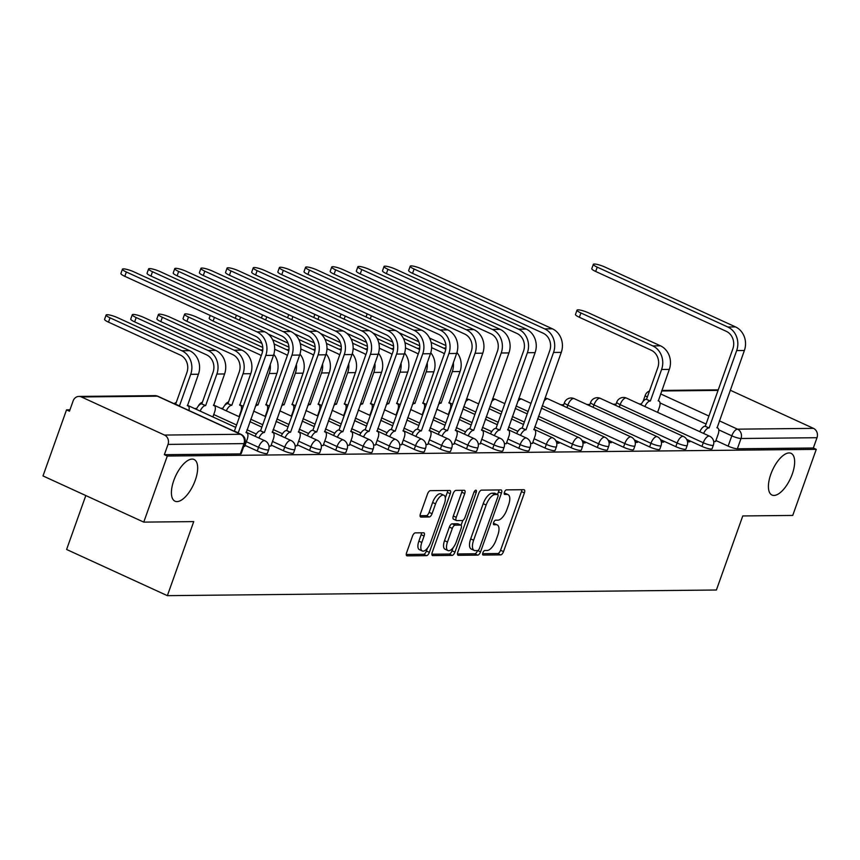 <?xml version="1.0" encoding="UTF-8"?>
<svg xmlns="http://www.w3.org/2000/svg" width="860" height="860" viewBox="0 0 860 860"><rect width="100%" height="100%" fill="white"/><g stroke="black" fill="none" stroke-linecap="round" stroke-linejoin="round"><path stroke-width="1.29" d="M482.868 552.797A2.462 1.064 114.6 0 0 482.998 555.022A2.462 1.064 114.6 0 0 483.212 555.066L500.703 554.893A3.515 1.516 114.6 0 0 503.508 551.615L524.396 492.941A3.515 1.516 114.6 0 0 524.213 489.759A3.515 1.516 114.6 0 0 523.912 489.695L506.422 489.877A2.462 1.064 114.6 0 0 504.454 492.167A2.462 1.064 114.6 0 0 504.583 494.403A2.462 1.064 114.6 0 0 504.798 494.446L507.067 494.414A11.255 4.859 114.6 0 1 508.034 494.618A11.255 4.859 114.6 0 1 508.615 504.798L506.873 509.679A11.255 4.859 114.6 0 1 497.897 520.171L495.629 520.192A2.462 1.064 114.6 0 0 493.661 522.482A2.462 1.064 114.6 0 0 493.79 524.707A2.462 1.064 114.6 0 0 494.005 524.75L496.263 524.729A11.255 4.859 114.6 0 1 497.241 524.933A11.255 4.859 114.6 0 1 497.822 535.113L496.08 539.994A11.255 4.859 114.6 0 1 487.093 550.486L484.836 550.508A2.462 1.064 114.6 0 0 482.868 552.797M195.274 480.235A22.93 9.912 114.6 0 0 194.091 459.498A22.93 9.912 114.6 0 0 173.806 480.45A22.93 9.912 114.6 0 0 174.978 501.187A22.93 9.912 114.6 0 0 195.274 480.235M792.264 474.086A22.93 9.912 114.6 0 0 791.082 453.349A22.93 9.912 114.6 0 0 770.796 474.301A22.93 9.912 114.6 0 0 771.979 495.037A22.93 9.912 114.6 0 0 792.264 474.086M415.305 532.877A3.515 1.516 114.6 0 0 412.499 536.145L406.64 552.614A3.515 1.516 114.6 0 0 406.812 555.786A3.515 1.516 114.6 0 0 407.124 555.85L426.549 555.657A3.515 1.516 114.6 0 0 429.355 552.378L450.242 493.704A3.515 1.516 114.6 0 0 450.06 490.522A3.515 1.516 114.6 0 0 449.758 490.458L430.333 490.662A3.515 1.516 114.6 0 0 427.527 493.941L420.443 513.818A3.515 1.516 114.6 0 0 420.626 517A3.515 1.516 114.6 0 0 420.938 517.064L429.248 516.978A3.515 1.516 114.6 0 0 432.053 513.699L435.568 503.842A9.406 4.063 114.6 0 1 443.889 495.242A9.406 4.063 114.6 0 1 444.373 503.756L430.613 542.38A9.406 4.063 114.6 0 1 422.292 550.98A9.406 4.063 114.6 0 1 421.808 542.466L424.098 536.027A3.515 1.516 114.6 0 0 423.926 532.845A3.515 1.516 114.6 0 0 423.614 532.791L415.305 532.877M816.269 449.35L792.737 515.43L742.771 515.946L716.401 590.003L167.367 595.658L193.736 521.601L143.76 522.117L167.291 456.036L816.269 449.35L813.334 448.006L817 437.708L741.03 438.492A7.17 1.29 -160.4 0 1 731.806 435.837L718.777 429.86M457.832 552.088A3.515 1.516 114.6 0 0 458.004 555.259A3.515 1.516 114.6 0 0 458.315 555.323L477.741 555.13A3.515 1.516 114.6 0 0 480.546 551.851L501.434 493.178A3.515 1.516 114.6 0 0 501.251 489.996A3.515 1.516 114.6 0 0 500.95 489.931L481.525 490.135A3.515 1.516 114.6 0 0 478.719 493.414L457.832 552.088M452.145 555.388L432.72 555.592A3.515 1.516 114.6 0 1 432.408 555.528A3.515 1.516 114.6 0 1 432.236 552.346L453.123 493.672A3.515 1.516 114.6 0 1 455.929 490.393L464.239 490.308A3.515 1.516 114.6 0 1 464.55 490.372A3.515 1.516 114.6 0 1 464.733 493.554L456.252 517.354A3.515 1.516 114.6 0 0 456.434 520.526A3.515 1.516 114.6 0 0 456.746 520.59L462.261 520.537A3.515 1.516 114.6 0 0 465.066 517.258L473.881 492.49A2.462 1.064 114.6 0 1 476.064 490.232A2.462 1.064 114.6 0 1 476.193 492.468L454.951 552.109A3.515 1.516 114.6 0 1 452.145 555.388L449.2 554.044L431.86 554.216M143.76 522.117L43 475.935L66.532 409.854L69.961 409.812M641.452 403.931L639.27 403.953M616.039 404.189L613.115 404.221M589.874 404.458L586.95 404.49M563.719 404.727L560.795 404.759M222.891 408.242L220.708 408.263M196.725 408.511L194.543 408.532M85.806 495.553L66.607 549.476L167.367 595.658M167.291 456.036L164.357 454.693L168.023 444.394A7.17 6.332 -90.6 0 0 164.518 435.063L81.377 396.954A7.17 6.332 -90.6 0 0 78.937 396.428A7.17 6.332 -90.6 0 0 73.132 400.9L69.466 411.198L66.532 409.854M813.334 448.006L737.364 448.791A7.17 1.29 -160.4 0 1 728.14 446.125L715.918 440.524M730.237 390.225A7.17 6.332 89.4 0 1 730.355 390.268L813.485 428.377A7.17 6.332 89.4 0 1 817 437.708M687.548 441.868L689.806 441.846L687.258 440.675M661.394 442.137L663.651 442.115L661.103 440.943M635.228 442.406L637.486 442.384L634.938 441.212M609.073 442.674L611.331 442.653L608.772 441.481M582.908 442.943L585.166 442.921L582.618 441.75M556.753 443.212L559.011 443.19L556.452 442.019M530.588 443.481L532.48 443.298M504.433 443.749L506.325 443.566M478.267 444.018L480.159 443.835M452.113 444.287L454.005 444.104M425.947 444.566L427.839 444.373M399.792 444.835L401.685 444.642M373.627 445.104L375.519 444.91M347.472 445.373L349.364 445.179M321.307 445.641L323.199 445.448M295.152 445.91L297.044 445.716M268.986 446.179L270.878 445.985M243.756 446.437L244.724 446.254M257.258 450.984L258.559 447.329A7.17 1.29 -160.4 0 0 268.664 449.694L267.363 453.349A7.17 1.29 19.6 0 1 257.258 450.984L245.035 445.373M283.413 450.704L284.714 447.06A7.17 1.29 -160.4 0 0 294.819 449.425L293.518 453.08A7.17 1.29 19.6 0 1 283.413 450.704L271.19 445.104M309.579 450.436L310.879 446.791A7.17 1.29 -160.4 0 0 320.984 449.156L319.683 452.812A7.17 1.29 19.6 0 1 309.579 450.436L297.356 444.835M335.733 450.167L337.034 446.523A7.17 1.29 -160.4 0 0 347.139 448.888L345.838 452.543A7.17 1.29 19.6 0 1 335.733 450.167L323.51 444.566M361.899 449.898L363.2 446.254A7.17 1.29 -160.4 0 0 373.304 448.619L372.004 452.274A7.17 1.29 19.6 0 1 361.899 449.898L349.676 444.298M388.053 449.629L389.354 445.974A7.17 1.29 -160.4 0 0 399.459 448.35L398.159 452.005A7.17 1.29 19.6 0 1 388.053 449.629L375.831 444.029M414.219 449.361L415.52 445.706A7.17 1.29 -160.4 0 0 425.625 448.081L424.324 451.737A7.17 1.29 19.6 0 1 414.219 449.361L401.996 443.76M440.374 449.092L441.675 445.437A7.17 1.29 -160.4 0 0 451.779 447.813L450.479 451.468A7.17 1.29 19.6 0 1 440.374 449.092L428.151 443.491M466.539 448.823L467.84 445.168A7.17 1.29 -160.4 0 0 477.945 447.544L476.644 451.188A7.17 1.29 19.6 0 1 466.539 448.823L454.316 443.222M492.694 448.554L493.995 444.899A7.17 1.29 -160.4 0 0 504.1 447.275L502.799 450.919A7.17 1.29 19.6 0 1 492.694 448.554L480.471 442.954M518.86 448.286L520.16 444.631A7.17 1.29 -160.4 0 0 530.265 447.006L528.964 450.651A7.17 1.29 19.6 0 1 518.86 448.286L506.637 442.685M545.014 448.017L546.315 444.362A7.17 1.29 -160.4 0 0 556.42 446.738L555.119 450.382A7.17 1.29 19.6 0 1 545.014 448.017L532.791 442.416M571.18 447.748L572.48 444.093A7.17 1.29 -160.4 0 0 582.586 446.458L581.285 450.113A7.17 1.29 19.6 0 1 571.18 447.748L555.872 440.728M597.334 447.479L598.635 443.825A7.17 1.29 -160.4 0 0 608.74 446.19L607.439 449.844A7.17 1.29 19.6 0 1 597.334 447.479L582.026 440.46M623.5 447.211L624.801 443.556A7.17 1.29 -160.4 0 0 634.906 445.921L633.605 449.576A7.17 1.29 19.6 0 1 623.5 447.211L608.192 440.191M649.655 446.942L650.955 443.287A7.17 1.29 -160.4 0 0 661.061 445.652L659.76 449.307A7.17 1.29 19.6 0 1 649.655 446.942L634.347 439.922M675.82 446.673L677.121 443.018A7.17 1.29 -160.4 0 0 687.226 445.383L685.925 449.038A7.17 1.29 19.6 0 1 675.82 446.673L660.512 439.654M701.975 446.404L703.276 442.75A7.17 1.29 -160.4 0 0 713.381 445.114L712.08 448.769A7.17 1.29 19.6 0 1 701.975 446.404L686.667 439.385M713.714 441.599L715.606 441.406M164.357 454.693L240.327 453.908A7.17 1.29 19.6 0 0 241.198 453.618L244.863 443.319A7.17 1.29 -160.4 0 1 243.993 443.61L168.023 444.394M497.241 524.933L494.306 523.589A11.255 4.859 114.6 0 0 493.436 523.385M508.034 494.618L505.099 493.274A11.255 4.859 114.6 0 0 504.229 493.07M482.643 553.7L497.757 553.539A3.515 1.516 114.6 0 0 500.563 550.271L521.461 491.597A3.515 1.516 114.6 0 0 521.827 489.716M497.553 494.478L498.499 491.834A3.515 1.516 114.6 0 0 498.864 489.953M457.456 553.958L474.795 553.775A3.515 1.516 114.6 0 0 477.579 550.583A2.462 1.064 114.6 0 0 479.514 548.282L497.854 496.79A2.462 1.064 114.6 0 0 497.725 494.565A2.462 1.064 114.6 0 0 497.51 494.521L495.123 494.543A11.255 4.859 114.6 0 0 486.147 505.024L473.613 540.231A11.255 4.859 114.6 0 0 474.193 550.411A11.255 4.859 114.6 0 0 475.161 550.604L477.547 550.583M494.962 493.35A2.462 1.064 114.6 0 0 494.79 493.21A2.462 1.064 114.6 0 0 494.575 493.167L497.51 494.521M474.193 550.411L471.248 549.056A11.255 4.859 114.6 0 1 470.678 538.887L483.212 503.68A11.255 4.859 114.6 0 1 492.189 493.199L494.575 493.167M453.8 519.246A3.515 1.516 114.6 0 1 453.5 519.182A3.515 1.516 114.6 0 1 453.317 516L461.788 492.21A3.515 1.516 114.6 0 0 462.164 490.329M462.831 520.365L461.089 525.266M453.069 547.788L452.005 550.765L454.951 552.109M447.469 542.037A9.406 4.063 114.6 0 0 447.942 550.55A9.406 4.063 114.6 0 0 456.273 541.95L461.121 528.341A3.515 1.516 114.6 0 0 460.938 525.159A3.515 1.516 114.6 0 0 460.627 525.094L455.112 525.159A3.515 1.516 114.6 0 0 452.306 528.438L447.469 542.037L444.523 540.693A9.406 4.063 114.6 0 0 445.007 549.207L447.942 550.55M458.24 524.009A3.515 1.516 114.6 0 0 457.993 523.815A3.515 1.516 114.6 0 0 457.692 523.751L460.627 525.094M444.523 540.693L449.371 527.083A3.515 1.516 114.6 0 1 452.177 523.804L457.692 523.751M449.2 554.044A3.515 1.516 114.6 0 0 452.005 550.765M422.292 550.98L419.358 549.626A9.406 4.063 114.6 0 1 418.874 541.123L421.163 534.683A3.515 1.516 114.6 0 0 421.529 532.813M443.889 495.242L440.954 493.898A9.406 4.063 114.6 0 0 432.623 502.498L435.568 503.842M420.078 515.699L426.313 515.635A3.515 1.516 114.6 0 0 429.118 512.356L432.623 502.498M445.319 497.94L447.308 492.361A3.515 1.516 114.6 0 0 447.673 490.479M406.264 554.485L423.604 554.302A3.515 1.516 114.6 0 0 426.41 551.034L427.42 548.207M657.61 412.359L659.319 407.533A7.17 3.096 114.6 0 0 658.953 401.061A7.17 3.096 114.6 0 0 658.33 400.932L669.317 369.381A18.092 15.996 -90.6 0 0 660.448 345.817L588.627 312.889A8.245 1.483 19.6 0 0 577.006 310.17A8.245 1.483 19.6 0 0 580.909 312.975L579.371 317.286A8.245 1.483 -160.4 0 1 575.469 314.491L577.006 310.17M641.044 404.77A7.17 3.096 -65.4 0 1 646.301 399.266L650.364 401.007L661.598 369.467A18.092 15.996 -90.6 0 0 652.74 345.892L580.909 312.975M650.364 401.007L650.117 401.018A7.17 3.096 114.6 0 0 644.871 406.522M579.371 317.286L651.203 350.213A13.438 11.879 89.4 0 1 657.782 367.714L646.548 399.266M715.541 441.578L718.078 434.472A7.17 3.096 114.6 0 0 717.713 427.99A7.17 3.096 114.6 0 0 717.089 427.861L744.384 350.493A18.092 15.996 -90.6 0 0 735.526 326.918L604.946 267.073A8.245 1.483 19.6 0 0 593.325 264.342A8.245 1.483 19.6 0 0 597.227 267.148L595.69 271.47A8.245 1.483 -160.4 0 1 591.788 268.664L593.325 264.342M699.803 431.698A7.17 3.096 -65.4 0 1 705.049 426.194L709.124 427.947L736.676 350.568A18.092 15.996 -90.6 0 0 727.807 327.004L597.227 267.148M595.69 271.47L726.27 331.315A13.438 11.879 89.4 0 1 732.86 348.816L705.308 426.194M709.124 427.947L708.866 427.947A7.17 3.096 114.6 0 0 703.62 433.451M366.296 317.06A8.245 1.483 -160.4 0 1 366.177 316.641L367.177 313.846M448.329 414.509L450.038 409.693A7.17 3.096 114.6 0 0 449.673 403.211A7.17 3.096 114.6 0 0 449.049 403.082L460.035 371.541A18.092 15.996 -90.6 0 0 456.94 352.492M439.223 402.319L441.083 403.168L452.317 371.617A18.092 15.996 -90.6 0 0 453.349 362.64M441.083 403.168L440.836 403.168A7.17 3.096 114.6 0 0 438.492 404.383M431.612 347.644L441.922 352.363A13.438 11.879 89.4 0 1 444.351 353.879M399.019 332.712L418.852 341.796M445.899 345.559L429.559 338.066M445.727 349.343A18.092 15.996 -90.6 0 0 443.459 348.053L431.096 342.387M340.13 317.329A8.245 1.483 -160.4 0 1 340.022 316.91L341.022 314.115M422.163 414.778L423.883 409.962A7.17 3.096 114.6 0 0 423.507 403.48A7.17 3.096 114.6 0 0 422.894 403.351L433.87 371.81A18.092 15.996 -90.6 0 0 430.774 352.761M413.069 402.587L414.928 403.437L426.162 371.885A18.092 15.996 -90.6 0 0 427.194 362.909M414.928 403.437L414.671 403.437A7.17 3.096 114.6 0 0 412.327 404.651M405.447 347.913L415.756 352.632A13.438 11.879 89.4 0 1 418.186 354.148M372.864 332.981L392.687 342.065M419.744 345.827L403.394 338.335M419.572 349.612A18.092 15.996 -90.6 0 0 417.293 348.321L404.942 342.656M313.975 317.598A8.245 1.483 -160.4 0 1 313.857 317.179L314.857 314.384M395.998 415.047L397.718 410.231A7.17 3.096 114.6 0 0 397.352 403.748A7.17 3.096 114.6 0 0 396.729 403.619L407.715 372.079A18.092 15.996 -90.6 0 0 404.619 353.03M386.903 402.856L388.763 403.706L399.997 372.154A18.092 15.996 -90.6 0 0 401.029 363.178M388.763 403.706L388.516 403.706A7.17 3.096 114.6 0 0 386.172 404.92M379.292 348.182L389.601 352.912A13.438 11.879 89.4 0 1 392.031 354.417M346.698 333.25L366.532 342.334M393.579 346.096L377.228 338.603M393.407 349.88A18.092 15.996 -90.6 0 0 391.139 348.59L378.776 342.925M287.81 317.867A8.245 1.483 -160.4 0 1 287.702 317.447L288.702 314.652M369.843 415.315L371.563 410.5A7.17 3.096 114.6 0 0 371.187 404.017A7.17 3.096 114.6 0 0 370.574 403.899L381.55 372.348A18.092 15.996 -90.6 0 0 378.454 353.299M360.748 403.125L362.608 403.974L373.842 372.434A18.092 15.996 -90.6 0 0 374.874 363.447M362.608 403.974L362.35 403.974A7.17 3.096 114.6 0 0 360.007 405.189M353.127 348.45L363.436 353.18A13.438 11.879 89.4 0 1 365.865 354.685M320.543 333.519L340.366 342.602M367.424 346.365L351.073 338.872M367.252 350.149A18.092 15.996 -90.6 0 0 364.973 348.859L352.621 343.194M261.655 318.135A8.245 1.483 -160.4 0 1 261.537 317.716L262.536 314.921M343.677 415.584L345.397 410.768A7.17 3.096 114.6 0 0 345.032 404.286A7.17 3.096 114.6 0 0 344.409 404.168L355.395 372.616A18.092 15.996 -90.6 0 0 352.299 353.567M334.583 403.394L336.443 404.243L347.676 372.702A18.092 15.996 -90.6 0 0 348.708 363.715M336.443 404.243L336.195 404.243A7.17 3.096 114.6 0 0 333.852 405.458M326.972 348.719L337.281 353.449A13.438 11.879 89.4 0 1 339.7 354.954M294.378 333.787L314.212 342.871M341.259 346.634L324.908 339.141M341.087 350.418A18.092 15.996 -90.6 0 0 338.818 349.128L326.456 343.462M235.489 318.415A8.245 1.483 -160.4 0 1 235.382 317.985L236.382 315.19M317.523 415.864L319.243 411.037A7.17 3.096 114.6 0 0 318.866 404.555A7.17 3.096 114.6 0 0 318.254 404.437L329.229 372.885A18.092 15.996 -90.6 0 0 326.133 353.836M308.428 403.662L310.288 404.512L321.522 372.971A18.092 15.996 -90.6 0 0 322.554 363.984M310.288 404.512L310.03 404.512A7.17 3.096 114.6 0 0 307.687 405.737M300.806 348.988L311.116 353.718A13.438 11.879 89.4 0 1 313.545 355.223M268.223 334.056L288.046 343.14M315.104 346.902L298.753 339.41M314.932 350.687A18.092 15.996 -90.6 0 0 312.653 349.396L300.301 343.731M214.43 317.394L213.129 321.06A8.245 1.483 -160.4 0 1 209.216 318.254L210.216 315.459M291.357 416.132L293.077 411.306A7.17 3.096 114.6 0 0 292.712 404.823A7.17 3.096 114.6 0 0 292.088 404.705L303.075 373.154A18.092 15.996 -90.6 0 0 299.979 354.105M282.263 403.931L284.123 404.781L295.356 373.24A18.092 15.996 -90.6 0 0 296.388 364.253M284.123 404.781L283.875 404.791A7.17 3.096 114.6 0 0 281.521 406.006M274.652 349.257L284.95 353.987A13.438 11.879 89.4 0 1 287.38 355.492M213.129 321.06L261.892 343.409M288.938 347.171L272.588 339.678M288.767 350.955A18.092 15.996 -90.6 0 0 286.488 349.665L274.136 344M262.784 347.44L196.22 316.931A8.245 1.483 19.6 0 0 184.599 314.212A8.245 1.483 19.6 0 0 188.501 317.017L186.964 321.328A8.245 1.483 -160.4 0 1 183.062 318.522L184.599 314.212M265.202 416.401L266.923 411.575A7.17 3.096 114.6 0 0 266.546 405.103A7.17 3.096 114.6 0 0 265.933 404.974L276.909 373.423A18.092 15.996 -90.6 0 0 273.813 354.374M256.108 404.2L257.968 405.049L269.201 373.509A18.092 15.996 -90.6 0 0 270.233 364.522M257.968 405.049L257.71 405.06A7.17 3.096 114.6 0 0 255.366 406.275M186.964 321.328L258.796 354.255A13.438 11.879 89.4 0 1 261.225 355.76M262.612 351.224A18.092 15.996 -90.6 0 0 260.333 349.934L188.501 317.017M239.037 416.67L240.757 411.843A7.17 3.096 114.6 0 0 240.392 405.372A7.17 3.096 114.6 0 0 239.768 405.243L250.754 373.691A18.092 15.996 -90.6 0 0 241.886 350.127L170.054 317.2A8.245 1.483 19.6 0 0 158.433 314.481A8.245 1.483 19.6 0 0 162.346 317.286L160.809 321.597A8.245 1.483 -160.4 0 1 156.896 318.802L158.433 314.481M222.482 409.081A7.17 3.096 -65.4 0 1 227.728 403.577L231.802 405.318L243.036 373.777A18.092 15.996 -90.6 0 0 234.167 350.203L162.346 317.286M231.802 405.318L231.555 405.329A7.17 3.096 114.6 0 0 226.298 410.833M160.809 321.597L232.63 354.524A13.438 11.879 89.4 0 1 239.22 372.025L227.986 403.577M532.426 443.47L534.952 436.353A7.17 3.096 114.6 0 0 534.587 429.871A7.17 3.096 114.6 0 0 533.963 429.742L561.268 352.374A18.092 15.996 -90.6 0 0 552.399 328.81L421.819 268.954A8.245 1.483 19.6 0 0 410.198 266.224A8.245 1.483 19.6 0 0 414.101 269.029L412.563 273.351A8.245 1.483 -160.4 0 1 408.661 270.545L410.198 266.224M516.677 433.58A7.17 3.096 -65.4 0 1 521.934 428.076L525.997 429.828L553.55 352.45A18.092 15.996 -90.6 0 0 544.692 328.885L414.101 269.029M412.563 273.351L543.154 333.207A13.438 11.879 89.4 0 1 549.733 350.708L522.181 428.076M525.997 429.828L525.75 429.828A7.17 3.096 114.6 0 0 520.504 435.332M506.26 443.738L508.798 436.622A7.17 3.096 114.6 0 0 508.432 430.14A7.17 3.096 114.6 0 0 507.808 430.011L535.103 352.643A18.092 15.996 -90.6 0 0 526.245 329.079L395.654 269.223A8.245 1.483 19.6 0 0 384.033 266.503A8.245 1.483 19.6 0 0 387.946 269.298L386.409 273.62A8.245 1.483 -160.4 0 1 382.496 270.814L384.033 266.503M490.522 433.848A7.17 3.096 -65.4 0 1 495.768 428.344L499.843 430.097L527.395 352.729A18.092 15.996 -90.6 0 0 518.526 329.154L387.946 269.298M386.409 273.62L516.989 333.476A13.438 11.879 89.4 0 1 523.568 350.977L496.016 428.344M499.843 430.097L499.585 430.097A7.17 3.096 114.6 0 0 494.339 435.601M480.106 444.007L482.632 436.891A7.17 3.096 114.6 0 0 482.267 430.409A7.17 3.096 114.6 0 0 481.643 430.279L508.948 352.912A18.092 15.996 -90.6 0 0 500.079 329.348L369.499 269.492A8.245 1.483 19.6 0 0 357.878 266.772A8.245 1.483 19.6 0 0 361.781 269.567L360.243 273.888A8.245 1.483 -160.4 0 1 356.341 271.083L357.878 266.772M464.357 434.117A7.17 3.096 -65.4 0 1 469.614 428.624L473.677 430.365L501.229 352.998A18.092 15.996 -90.6 0 0 492.371 329.423L361.781 269.567M360.243 273.888L490.834 333.744A13.438 11.879 89.4 0 1 497.413 351.245L469.861 428.613M473.677 430.365L473.43 430.365A7.17 3.096 114.6 0 0 468.184 435.869M453.94 444.276L456.477 437.16A7.17 3.096 114.6 0 0 456.101 430.677A7.17 3.096 114.6 0 0 455.488 430.559L482.783 353.18A18.092 15.996 -90.6 0 0 473.925 329.616L343.333 269.76A8.245 1.483 19.6 0 0 331.713 267.041A8.245 1.483 19.6 0 0 335.626 269.846L334.088 274.157A8.245 1.483 -160.4 0 1 330.175 271.351L331.713 267.041M438.202 434.397A7.17 3.096 -65.4 0 1 443.448 428.893L447.522 430.634L475.075 353.267A18.092 15.996 -90.6 0 0 466.206 329.692L335.626 269.846M334.088 274.157L464.669 334.013A13.438 11.879 89.4 0 1 471.248 351.514L443.695 428.882M447.522 430.634L447.264 430.634A7.17 3.096 114.6 0 0 442.019 436.138M427.785 444.545L430.312 437.428A7.17 3.096 114.6 0 0 429.946 430.946A7.17 3.096 114.6 0 0 429.323 430.828L456.628 353.449A18.092 15.996 -90.6 0 0 447.759 329.885L317.179 270.029A8.245 1.483 19.6 0 0 305.558 267.309A8.245 1.483 19.6 0 0 309.46 270.115L307.923 274.426A8.245 1.483 -160.4 0 1 304.021 271.62L305.558 267.309M412.037 434.665A7.17 3.096 -65.4 0 1 417.293 429.161L421.357 430.903L448.909 353.535A18.092 15.996 -90.6 0 0 440.051 329.96L309.46 270.115M307.923 274.426L438.514 334.282A13.438 11.879 89.4 0 1 445.093 351.783L417.541 429.151M421.357 430.903L421.11 430.903A7.17 3.096 114.6 0 0 415.864 436.407M401.62 444.813L404.157 437.697A7.17 3.096 114.6 0 0 403.781 431.215A7.17 3.096 114.6 0 0 403.168 431.096L430.462 353.718A18.092 15.996 -90.6 0 0 421.604 330.154L291.013 270.298A8.245 1.483 19.6 0 0 279.392 267.578A8.245 1.483 19.6 0 0 283.305 270.384L281.768 274.695A8.245 1.483 -160.4 0 1 277.855 271.889L279.392 267.578M385.882 434.934A7.17 3.096 -65.4 0 1 391.128 429.43L395.202 431.172L422.754 353.804A18.092 15.996 -90.6 0 0 413.886 330.229L283.305 270.384M281.768 274.695L412.348 334.551A13.438 11.879 89.4 0 1 418.927 352.052L391.375 429.419M395.202 431.172L394.944 431.183A7.17 3.096 114.6 0 0 389.698 436.676M375.465 445.082L377.991 437.966A7.17 3.096 114.6 0 0 377.626 431.483A7.17 3.096 114.6 0 0 377.002 431.365L404.308 353.987A18.092 15.996 -90.6 0 0 395.439 330.423L264.858 270.567A8.245 1.483 19.6 0 0 253.238 267.847A8.245 1.483 19.6 0 0 257.14 270.653L255.603 274.964A8.245 1.483 -160.4 0 1 251.7 272.158L253.238 267.847M359.716 435.203A7.17 3.096 -65.4 0 1 364.973 429.699L369.037 431.44L396.589 354.073A18.092 15.996 -90.6 0 0 387.731 330.498L257.14 270.653M255.603 274.964L386.194 334.819A13.438 11.879 89.4 0 1 392.773 352.32L365.221 429.699M369.037 431.44L368.789 431.451A7.17 3.096 114.6 0 0 363.543 436.955M349.3 445.351L351.837 438.235A7.17 3.096 114.6 0 0 351.46 431.763A7.17 3.096 114.6 0 0 350.848 431.634L378.142 354.255A18.092 15.996 -90.6 0 0 369.284 330.692L238.693 270.835A8.245 1.483 19.6 0 0 227.072 268.116A8.245 1.483 19.6 0 0 230.985 270.921L229.448 275.232A8.245 1.483 -160.4 0 1 225.535 272.437L227.072 268.116M333.562 435.472A7.17 3.096 -65.4 0 1 338.808 429.968L342.882 431.709L370.434 354.341A18.092 15.996 -90.6 0 0 361.565 330.767L230.985 270.921M229.448 275.232L360.028 335.088A13.438 11.879 89.4 0 1 366.607 352.589L339.055 429.968M342.882 431.709L342.624 431.72A7.17 3.096 114.6 0 0 337.378 437.224M323.145 445.62L325.671 438.503A7.17 3.096 114.6 0 0 325.306 432.032A7.17 3.096 114.6 0 0 324.682 431.903L351.987 354.535A18.092 15.996 -90.6 0 0 343.118 330.96L212.538 271.104A8.245 1.483 19.6 0 0 200.917 268.385A8.245 1.483 19.6 0 0 204.82 271.19L203.282 275.501A8.245 1.483 -160.4 0 1 199.38 272.706L200.917 268.385M307.396 435.74A7.17 3.096 -65.4 0 1 312.642 430.237L316.716 431.978L344.269 354.61A18.092 15.996 -90.6 0 0 335.4 331.035L204.82 271.19M203.282 275.501L333.863 335.357A13.438 11.879 89.4 0 1 340.452 352.858L312.9 430.237M316.716 431.978L316.469 431.989A7.17 3.096 114.6 0 0 311.212 437.493M296.979 445.888L299.517 438.783A7.17 3.096 114.6 0 0 299.14 432.3A7.17 3.096 114.6 0 0 298.527 432.171L325.822 354.804A18.092 15.996 -90.6 0 0 316.964 331.229L186.373 271.384A8.245 1.483 19.6 0 0 174.752 268.653A8.245 1.483 19.6 0 0 178.665 271.459L177.128 275.781A8.245 1.483 -160.4 0 1 173.215 272.975L174.752 268.653M281.241 436.009A7.17 3.096 -65.4 0 1 286.488 430.505L290.562 432.257L318.114 354.879A18.092 15.996 -90.6 0 0 309.245 331.304L178.665 271.459M177.128 275.781L307.708 335.626A13.438 11.879 89.4 0 1 314.287 353.127L286.735 430.505M290.562 432.257L290.304 432.257A7.17 3.096 114.6 0 0 285.058 437.762M212.882 416.939L214.602 412.112A7.17 3.096 114.6 0 0 214.226 405.64A7.17 3.096 114.6 0 0 213.613 405.512L224.589 373.96A18.092 15.996 -90.6 0 0 215.731 350.396L143.9 317.48A8.245 1.483 19.6 0 0 132.279 314.749A8.245 1.483 19.6 0 0 136.181 317.555L134.644 321.866A8.245 1.483 -160.4 0 1 130.742 319.071L132.279 314.749M196.327 409.349A7.17 3.096 -65.4 0 1 201.573 403.845L205.648 405.597L216.881 374.046A18.092 15.996 -90.6 0 0 208.012 350.471L136.181 317.555M205.648 405.597L205.389 405.597A7.17 3.096 114.6 0 0 200.143 411.101M134.644 321.866L206.475 354.793A13.438 11.879 89.4 0 1 213.054 372.294L201.821 403.845M270.825 446.157L273.351 439.051A7.17 3.096 114.6 0 0 272.986 432.569A7.17 3.096 114.6 0 0 272.362 432.44L299.667 355.072A18.092 15.996 -90.6 0 0 290.798 331.498L160.218 271.652A8.245 1.483 19.6 0 0 148.597 268.922A8.245 1.483 19.6 0 0 152.5 271.728L150.962 276.049A8.245 1.483 -160.4 0 1 147.06 273.243L148.597 268.922M255.076 436.278A7.17 3.096 -65.4 0 1 260.322 430.774L264.396 432.526L291.948 355.148A18.092 15.996 -90.6 0 0 283.08 331.584L152.5 271.728M150.962 276.049L281.542 335.894A13.438 11.879 89.4 0 1 288.132 353.395L260.58 430.774M264.396 432.526L264.149 432.526A7.17 3.096 114.6 0 0 258.892 438.03M188.963 410.51A7.17 3.096 114.6 0 0 188.071 405.909A7.17 3.096 114.6 0 0 187.448 405.78L198.434 374.24A18.092 15.996 -90.6 0 0 189.565 350.665L117.734 317.748A8.245 1.483 19.6 0 0 106.113 315.018A8.245 1.483 19.6 0 0 110.026 317.824L108.489 322.145A8.245 1.483 -160.4 0 1 104.576 319.339L106.113 315.018M175.085 404.146A7.17 3.096 -65.4 0 1 175.408 404.114L179.482 405.866L190.716 374.315A18.092 15.996 -90.6 0 0 181.847 350.74L110.026 317.824M179.482 405.866L179.235 405.866A7.17 3.096 114.6 0 0 178.901 405.898M108.489 322.145L180.31 355.062A13.438 11.879 89.4 0 1 186.9 372.563L175.666 404.114M244.659 446.426L247.196 439.32A7.17 3.096 114.6 0 0 246.82 432.838A7.17 3.096 114.6 0 0 246.207 432.709L273.501 355.341A18.092 15.996 -90.6 0 0 264.644 331.767L134.053 271.921A8.245 1.483 19.6 0 0 122.432 269.191A8.245 1.483 19.6 0 0 126.345 271.997L124.807 276.318A8.245 1.483 -160.4 0 1 120.894 273.512L122.432 269.191M233.834 431.075A7.17 3.096 -65.4 0 1 234.167 431.043L238.242 432.795L265.794 355.416A18.092 15.996 -90.6 0 0 256.925 331.852L126.345 271.997M124.807 276.318L255.388 336.163A13.438 11.879 89.4 0 1 261.967 353.664L234.415 431.043M238.242 432.795L237.983 432.795A7.17 3.096 114.6 0 0 237.661 432.827M164.518 435.063L240.477 434.279L157.337 396.17L81.377 396.954M728.14 446.125L731.806 435.837A7.17 3.096 114.6 0 1 737.525 429.161L813.485 428.377M706.071 424.044L660.029 402.931M660.587 393.901L708.919 416.046M719.347 420.83L737.525 429.161A7.17 6.332 89.4 0 1 741.03 438.492L737.364 448.791M718.046 390.397L661.63 390.977M268.664 449.694A7.17 7.17 0 0 0 264.891 440.771A7.17 3.096 -65.4 0 0 264.278 440.653A7.17 3.096 -65.4 0 0 258.559 447.329L246.336 441.728M294.819 449.425A7.17 7.17 0 0 0 291.056 440.503A7.17 3.096 -65.4 0 0 290.433 440.385A7.17 3.096 -65.4 0 0 284.714 447.06L272.491 441.459M256.301 434.031L247.003 429.774M236.575 424.99L213.742 414.531M320.984 449.156A7.17 7.17 0 0 0 317.211 440.234A7.17 3.096 -65.4 0 0 316.598 440.116A7.17 3.096 -65.4 0 0 310.879 446.791L298.656 441.191M282.456 433.762L273.157 429.505M262.73 424.722L250.754 419.228M347.139 448.888A7.17 7.17 0 0 0 343.377 439.965A7.17 3.096 -65.4 0 0 342.753 439.847A7.17 3.096 -65.4 0 0 337.034 446.523L324.811 440.922M308.622 433.494L299.323 429.226M288.895 424.453L276.909 418.96M373.304 448.619A7.17 7.17 0 0 0 369.531 439.696A7.17 3.096 -65.4 0 0 368.918 439.567A7.17 3.096 -65.4 0 0 363.2 446.254L350.977 440.642M334.776 433.225L325.478 428.957M315.05 424.184L303.075 418.691M399.459 448.35A7.17 7.17 0 0 0 395.697 439.428A7.17 3.096 -65.4 0 0 395.073 439.299A7.17 3.096 -65.4 0 0 389.354 445.974L377.131 440.374M360.942 432.956L351.643 428.688M341.216 423.915L329.229 418.422M425.625 448.081A7.17 7.17 0 0 0 421.851 439.159A7.17 3.096 -65.4 0 0 421.239 439.03A7.17 3.096 -65.4 0 0 415.52 445.706L403.297 440.105M387.097 432.688L377.798 428.42M367.37 423.647L355.395 418.154M451.779 447.813A7.17 7.17 0 0 0 448.017 438.89A7.17 3.096 -65.4 0 0 447.393 438.761A7.17 3.096 -65.4 0 0 441.675 445.437L429.452 439.836M413.262 432.419L403.963 428.151M393.536 423.378L381.55 417.885M477.945 447.544A7.17 7.17 0 0 0 474.183 438.621A7.17 3.096 -65.4 0 0 473.559 438.492A7.17 3.096 -65.4 0 0 467.84 445.168L455.617 439.567M439.417 432.15L430.118 427.882M419.691 423.109L407.715 417.616M504.1 447.275A7.17 7.17 0 0 0 500.337 438.353A7.17 3.096 -65.4 0 0 499.714 438.224A7.17 3.096 -65.4 0 0 493.995 444.899L481.772 439.299M465.582 431.881L456.284 427.613M445.856 422.84L433.87 417.347M530.265 447.006A7.17 7.17 0 0 0 526.503 438.084A7.17 3.096 -65.4 0 0 525.879 437.955A7.17 3.096 -65.4 0 0 520.16 444.631L507.938 439.03M491.737 431.612L482.438 427.345M472.011 422.572L460.035 417.079M556.42 446.738A7.17 7.17 0 0 0 552.658 437.815A7.17 3.096 -65.4 0 0 552.034 437.686A7.17 3.096 -65.4 0 0 546.315 444.362L534.092 438.761M517.903 431.344L508.604 427.076M498.176 422.292L486.19 416.81M475.763 412.026L463.787 406.533M582.586 446.458A7.17 7.17 0 0 0 578.823 437.546A7.17 3.096 -65.4 0 0 578.199 437.417A7.17 3.096 -65.4 0 0 572.48 444.093L534.759 426.807M524.331 422.023L512.356 416.541M501.928 411.757L489.942 406.264M608.74 446.19A7.17 7.17 0 0 0 604.978 437.278A7.17 3.096 -65.4 0 0 604.354 437.149A7.17 3.096 -65.4 0 0 598.635 443.825L538.51 416.262M528.094 411.488L516.107 405.995M634.906 445.921A7.17 7.17 0 0 0 631.143 437.009A7.17 3.096 -65.4 0 0 630.52 436.88A7.17 3.096 -65.4 0 0 624.801 443.556L542.273 405.726M661.061 445.652A7.17 7.17 0 0 0 657.298 436.74A7.17 3.096 -65.4 0 0 656.674 436.611A7.17 3.096 -65.4 0 0 650.955 443.287L567.826 405.178A7.17 1.29 -160.4 0 1 564.429 402.738L563.3 405.909M566.966 407.586L567.826 405.178A7.17 3.096 -65.4 0 1 573.545 398.502A7.17 3.096 114.6 0 1 574.158 398.631A7.17 7.17 0 0 0 564.429 402.738M687.226 445.383A7.17 7.17 0 0 0 683.463 436.471A7.17 3.096 -65.4 0 0 682.84 436.342A7.17 3.096 -65.4 0 0 677.121 443.018L593.98 404.91A7.17 1.29 -160.4 0 1 590.583 402.469L589.455 405.64M593.12 407.317L593.98 404.91A7.17 3.096 -65.4 0 1 599.699 398.234A7.17 3.096 114.6 0 1 600.323 398.363A7.17 7.17 0 0 0 590.583 402.469M713.381 445.114A7.17 7.17 0 0 0 709.618 436.192A7.17 3.096 -65.4 0 0 708.995 436.074A7.17 3.096 -65.4 0 0 703.276 442.75L620.146 404.641A7.17 1.29 -160.4 0 1 616.749 402.2L615.62 405.372M619.286 407.049L620.146 404.641A7.17 3.096 -65.4 0 1 625.865 397.965A7.17 3.096 114.6 0 1 626.478 398.094A7.17 7.17 0 0 0 616.749 402.2M543.821 401.362A7.17 3.096 -65.4 0 1 547.379 398.771A7.17 3.096 114.6 0 1 548.003 398.9A7.17 7.17 0 0 0 544.928 398.244M517.666 401.631A7.17 3.096 -65.4 0 1 521.225 399.04A7.17 3.096 114.6 0 1 521.837 399.169A7.17 7.17 0 0 0 518.774 398.513M491.501 401.899A7.17 3.096 -65.4 0 1 495.059 399.309A7.17 3.096 114.6 0 1 495.683 399.438A7.17 7.17 0 0 0 492.608 398.782M465.346 402.168A7.17 3.096 -65.4 0 1 468.904 399.577A7.17 3.096 114.6 0 1 469.517 399.706A7.17 7.17 0 0 0 466.453 399.062M647.333 397.073A7.17 1.29 -160.4 0 1 645.269 395.288L643.097 401.394M240.327 453.908L243.993 443.61A7.17 6.332 89.4 0 0 240.477 434.279A7.17 3.096 -65.4 0 1 241.101 434.408L157.96 396.299A7.17 7.17 0 0 0 154.897 395.643L78.937 396.428M154.897 395.643A7.17 6.332 -90.6 0 1 157.337 396.17A7.17 3.096 -65.4 0 1 157.96 396.299M493.436 523.428L496.263 524.729M504.229 493.113L507.067 494.414M521.461 491.597L524.396 492.941M500.563 550.271L503.508 551.615M497.757 553.539L500.703 554.893M498.499 491.834L501.434 493.178M477.719 550.561L480.546 551.851M474.795 553.775L477.741 555.13M457.767 555.076L458.315 555.323M492.189 493.199L495.123 494.543M483.212 503.68L486.147 505.024M470.678 538.887L473.613 540.231M432.171 555.334L432.72 555.592M461.788 492.21L464.733 493.554M453.317 516L456.252 517.354M474.29 491.597L476.193 492.468M452.177 523.804L455.112 525.159M449.371 527.083L452.306 528.438M421.163 534.683L424.098 536.027M418.874 541.123L421.808 542.466M429.118 512.356L432.053 513.699M426.313 515.635L429.248 516.978M420.379 516.817L420.938 517.064M447.308 492.361L450.242 493.704M426.41 551.034L429.355 552.378M423.604 554.302L426.549 555.657M406.576 555.603L407.124 555.85M669.317 369.381L661.598 369.467M646.301 399.266L650.117 401.018M660.448 345.817L652.74 345.892M736.676 350.568L744.384 350.493M708.866 427.947L705.049 426.194M727.807 327.004L735.526 326.918M371.391 315.781L370.284 318.888M460.035 371.541L452.317 371.617M439.191 402.415L440.836 403.168M445.899 348.02L443.459 348.053M345.236 316.05L344.129 319.167M433.87 371.81L426.162 371.885M413.026 402.684L414.671 403.437M419.734 348.3L417.293 348.321M319.071 316.319L317.963 319.436M407.715 372.079L399.997 372.154M386.871 402.953L388.516 403.706M393.579 348.569L391.139 348.59M292.916 316.587L291.809 319.705M381.55 372.348L373.842 372.434M360.706 403.222L362.35 403.974M367.413 348.837L364.973 348.859M266.75 316.856L265.643 319.974M355.395 372.616L347.676 372.702M334.551 403.49L336.195 404.243M341.259 349.106L338.818 349.128M240.596 317.125L239.488 320.242M329.229 372.885L321.522 372.971M308.385 403.759L310.03 404.512M315.093 349.375L312.653 349.396M303.075 373.154L295.356 373.24M282.231 404.028L283.875 404.791M288.938 349.644L286.488 349.665M276.909 373.423L269.201 373.509M256.065 404.308L257.71 405.06M262.773 349.912L260.333 349.934M250.754 373.691L243.036 373.777M227.728 403.577L231.555 405.329M241.886 350.127L234.167 350.203M553.55 352.45L561.268 352.374M525.75 429.828L521.934 428.076M544.692 328.885L552.399 328.81M527.395 352.729L535.103 352.643M499.585 430.097L495.768 428.344M518.526 329.154L526.245 329.079M501.229 352.998L508.948 352.912M473.43 430.365L469.614 428.624M492.371 329.423L500.079 329.348M475.075 353.267L482.783 353.18M447.264 430.634L443.448 428.893M466.206 329.692L473.925 329.616M448.909 353.535L456.628 353.449M421.11 430.903L417.293 429.161M440.051 329.96L447.759 329.885M422.754 353.804L430.462 353.718M394.944 431.183L391.128 429.43M413.886 330.229L421.604 330.154M396.589 354.073L404.308 353.987M368.789 431.451L364.973 429.699M387.731 330.498L395.439 330.423M370.434 354.341L378.142 354.255M342.624 431.72L338.808 429.968M361.565 330.767L369.284 330.692M344.269 354.61L351.987 354.535M316.469 431.989L312.642 430.237M335.4 331.035L343.118 330.96M318.114 354.879L325.822 354.804M290.304 432.257L286.488 430.505M309.245 331.304L316.964 331.229M224.589 373.96L216.881 374.046M201.573 403.845L205.389 405.597M215.731 350.396L208.012 350.471M291.948 355.148L299.667 355.072M264.149 432.526L260.322 430.774M283.08 331.584L290.798 331.498M198.434 374.24L190.716 374.315M175.408 404.114L179.235 405.866M189.565 350.665L181.847 350.74M265.794 355.416L273.501 355.341M237.983 432.795L234.167 431.043M256.925 331.852L264.644 331.767M626.478 398.094L709.618 436.192M600.323 398.363L683.463 436.471M574.158 398.631L657.298 436.74M548.003 398.9L631.143 437.009M521.837 399.169L530.986 403.362M541.413 408.135L604.978 437.278M495.683 399.438L504.82 403.63M515.247 408.403L527.234 413.896M537.661 418.68L578.823 437.546M469.517 399.706L478.665 403.899M489.093 408.672L501.068 414.165M511.496 418.949L523.482 424.442M533.899 429.215L552.658 437.815M448.985 402.555L452.5 404.168M462.927 408.952L474.913 414.434M485.341 419.218L497.316 424.711M507.744 429.484L526.503 438.084M422.83 402.824L426.345 404.437M436.772 409.22L448.748 414.703M459.175 419.487L471.162 424.98M481.579 429.753L500.337 438.353M396.664 403.093L400.179 404.705M410.607 409.489L422.593 414.971M433.01 419.755L444.996 425.248M455.424 430.021L474.183 438.621M370.51 403.362L374.025 404.974M384.452 409.758L396.428 415.251M406.855 420.024L418.831 425.517M429.258 430.29L448.017 438.89M344.344 403.63L347.859 405.243M358.287 410.026L370.273 415.52M380.69 420.293L392.676 425.786M403.103 430.559L421.851 439.159M318.189 403.899L321.704 405.512M332.132 410.295L344.108 415.788M354.535 420.562L366.51 426.055M376.938 430.838L395.697 439.428M292.024 404.178L295.539 405.78M305.966 410.564L317.953 416.057M328.369 420.83L340.356 426.323M350.783 431.107L369.531 439.696M265.869 404.447L269.384 406.049M279.812 410.833L291.787 416.326M302.215 421.099L314.19 426.592M324.618 431.376L343.377 439.965M228.566 401.942A7.17 7.17 0 0 0 224.589 405.64M239.703 404.716L243.219 406.318M253.646 411.101L265.622 416.595M276.049 421.368L288.036 426.861M298.463 431.645L317.211 440.234M202.401 402.211A7.17 7.17 0 0 0 198.424 405.909M213.549 404.985L239.467 416.863M249.894 421.637L261.87 427.13M272.298 431.913L291.056 440.503M176.246 402.48A7.17 7.17 0 0 0 174.139 403.716M187.383 405.254L235.715 427.398M246.143 432.182L264.891 440.771M244.863 443.319A7.17 7.17 0 0 0 241.101 434.408M718.25 389.849L661.824 390.429M649.493 390.988A7.17 7.17 0 0 0 645.269 395.288M494.79 493.21L497.725 494.565M453.5 519.182L456.434 520.526M457.993 523.815L460.938 525.159M658.169 400.695L658.953 401.061M717.713 427.99L716.917 427.624M448.888 402.846L449.673 403.211M422.722 403.125L423.507 403.48M396.567 403.394L397.352 403.748M370.402 403.662L371.187 404.017M344.247 403.931L345.032 404.286M318.082 404.2L318.866 404.555M291.927 404.469L292.712 404.823M265.762 404.738L266.546 405.103M239.596 405.006L240.392 405.372M534.587 429.871L533.802 429.516M508.432 430.14L507.637 429.785M482.267 430.409L481.482 430.054M456.101 430.677L455.316 430.322M429.946 430.946L429.161 430.591M403.781 431.215L402.996 430.86M377.626 431.483L376.841 431.129M351.46 431.763L350.676 431.397M325.306 432.032L324.521 431.666M299.14 432.3L298.356 431.935M213.441 405.275L214.226 405.64M272.986 432.569L272.201 432.204M187.276 405.544L188.071 405.909M246.82 432.838L246.035 432.472"/></g></svg>
